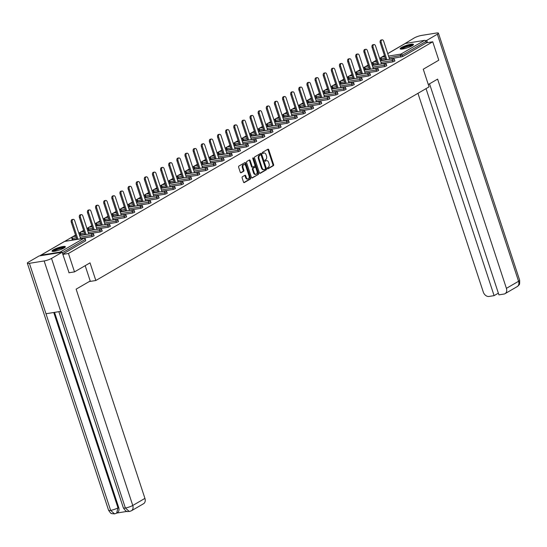 <?xml version="1.0" encoding="UTF-8"?>
<svg xmlns="http://www.w3.org/2000/svg" width="547" height="547" viewBox="0 0 547 547"><rect width="100%" height="100%" fill="white"/><g stroke="black" fill="none" stroke-linecap="round" stroke-linejoin="round"><path stroke-width="0.82" d="M267.38 168.483A0.615 0.397 80.9 0 0 267.927 168.852L273.363 165.693A0.882 0.568 80.9 0 0 273.603 164.572L268.727 149.728A0.882 0.568 80.9 0 0 267.941 149.201L262.505 152.36A0.615 0.397 80.9 0 0 262.888 153.516L263.592 153.105A2.824 1.819 80.9 0 1 264.01 152.955A2.824 1.819 80.9 0 1 266.095 154.794L266.498 156.032A2.824 1.819 80.9 0 1 265.733 159.621L265.028 160.032A0.615 0.397 80.9 0 0 265.404 161.18L266.109 160.777A2.824 1.819 80.9 0 1 266.533 160.627A2.824 1.819 80.9 0 1 268.618 162.466L269.021 163.697A2.824 1.819 80.9 0 1 268.256 167.293L267.551 167.697A0.615 0.397 80.9 0 0 267.38 168.483M63.985 248.058A7.022 1.292 -18.2 0 0 65.353 246.718A7.022 1.292 -18.2 0 0 60.635 246.998A7.022 1.292 -18.2 0 0 53.38 249.767A7.022 1.292 -18.2 0 0 52.013 251.1A7.022 1.292 -18.2 0 0 56.731 250.827A7.022 1.292 -18.2 0 0 63.985 248.058M412.117 45.763A7.022 1.292 -18.2 0 0 413.484 44.423A7.022 1.292 -18.2 0 0 408.773 44.704A7.022 1.292 -18.2 0 0 401.519 47.473A7.022 1.292 -18.2 0 0 400.151 48.813A7.022 1.292 -18.2 0 0 404.862 48.533A7.022 1.292 -18.2 0 0 412.117 45.763M242.369 176.777A0.882 0.568 80.9 0 0 242.13 177.905L243.504 182.069A0.882 0.568 80.9 0 0 244.283 182.595L250.321 179.088A0.882 0.568 80.9 0 0 250.56 177.966L245.678 163.115A0.882 0.568 80.9 0 0 244.899 162.589L238.861 166.097A0.882 0.568 80.9 0 0 238.622 167.218L240.277 172.25A0.882 0.568 80.9 0 0 241.056 172.777L243.641 171.279A0.882 0.568 80.9 0 0 243.88 170.158L243.059 167.662A2.366 1.525 80.9 0 1 244.051 164.531A2.366 1.525 80.9 0 1 245.794 166.069L249.008 175.847A2.366 1.525 80.9 0 1 248.017 178.972A2.366 1.525 80.9 0 1 246.273 177.433L245.74 175.806A0.882 0.568 80.9 0 0 244.953 175.279L242.369 176.777M432.739 41.798L438.79 60.197L423.262 69.223L429.06 86.87L95.834 280.502L90.029 262.854L74.501 271.88L68.45 253.473L432.739 41.798L426.387 42.816L425.942 41.469L402.332 55.192L402.777 56.532L426.387 42.816M259.408 172.825A0.882 0.568 80.9 0 0 260.194 173.351L266.232 169.844A0.882 0.568 80.9 0 0 266.471 168.722L261.589 153.871A0.882 0.568 80.9 0 0 260.803 153.345L254.772 156.852A0.882 0.568 80.9 0 0 254.526 157.974L259.408 172.825M258.273 174.466L252.235 177.973A0.882 0.568 80.9 0 1 251.456 177.447L246.574 162.596A0.882 0.568 80.9 0 1 246.813 161.474L249.398 159.977A0.882 0.568 80.9 0 1 250.177 160.503L252.16 166.52A0.882 0.568 80.9 0 0 252.94 167.054L254.656 166.056A0.882 0.568 80.9 0 0 254.895 164.934L252.837 158.664A0.615 0.397 80.9 0 1 253.555 158.247L258.512 173.344A0.882 0.568 80.9 0 1 258.273 174.466L251.798 177.939M89.209 281.568L95.834 280.502M404.801 43.746A1.347 1.005 59.8 0 1 405.012 43.562A1.347 1.005 59.8 0 1 405.279 43.473L424.513 40.375A1.347 1.005 59.8 0 1 425.942 41.469M74.501 271.88L68.888 272.782M68.45 253.473L62.837 254.376M61.182 252.413A1.347 1.005 -120.2 0 0 60.218 252.058L40.991 255.155A1.347 1.005 -120.2 0 0 40.724 255.244A1.347 1.005 -120.2 0 0 40.348 255.764M39.787 255.852L40.505 255.435M64.696 241.384L72.156 237.042M72.826 236.66L75.513 235.094M78.816 233.179L80.286 232.318M80.956 231.935L83.643 230.369M86.946 228.455L88.423 227.593M89.086 227.21L91.773 225.644M95.075 223.73L96.552 222.875M97.216 222.485L99.903 220.92M103.205 219.005L104.682 218.15M105.345 217.761L108.032 216.195M111.335 214.28L112.812 213.426M113.475 213.036L116.162 211.47M119.465 209.556L120.942 208.701M121.605 208.311L124.292 206.752M127.595 204.831L129.071 203.976M129.735 203.587L132.429 202.028M135.724 200.106L137.201 199.252M137.865 198.862L140.558 197.303M143.854 195.382L145.331 194.527M145.994 194.137L148.688 192.578M151.984 190.657L153.461 189.802M154.124 189.419L156.818 187.853M160.114 185.939L161.591 185.077M162.254 184.695L164.948 183.129M168.244 181.214L169.72 180.353M170.384 179.97L173.078 178.404M176.373 176.49L177.85 175.628M178.513 175.245L181.207 173.679M184.503 171.765L185.98 170.903M186.643 170.52L189.337 168.955M192.633 167.04L194.11 166.179M194.773 165.796L197.467 164.23M200.763 162.315L202.24 161.454M202.903 161.071L205.597 159.505M208.892 157.591L210.369 156.736M211.033 156.346L213.727 154.78M217.022 152.866L218.499 152.011M219.162 151.622L221.856 150.056M225.152 148.141L226.629 147.287M227.292 146.897L229.986 145.331M233.282 143.417L234.759 142.562M235.422 142.172L238.116 140.613M241.412 138.692L242.889 137.837M243.552 137.447L246.246 135.888M249.541 133.967L251.018 133.112M251.682 132.723L254.376 131.164M257.678 129.242L259.148 128.388M259.818 128.005L262.505 126.439M265.808 124.518L267.278 123.663M267.948 123.28L270.635 121.714M273.938 119.8L275.408 118.938M276.078 118.555L278.765 116.99M282.067 115.075L283.537 114.214M284.208 113.831L286.895 112.265M290.197 110.35L291.674 109.489M292.337 109.106L295.024 107.54M298.327 105.626L299.804 104.764M300.467 104.381L303.154 102.815M306.457 100.901L307.934 100.039M308.597 99.657L311.284 98.091M314.587 96.176L316.063 95.322M316.727 94.932L319.414 93.366M322.716 91.452L324.193 90.597M324.856 90.207L327.544 88.641M330.846 86.727L332.323 85.872M332.986 85.482L335.68 83.917M338.976 82.002L340.453 81.147M341.116 80.758L343.81 79.199M347.106 77.277L348.583 76.423M349.246 76.033L351.94 74.474M355.235 72.553L356.712 71.698M357.376 71.308L360.07 69.749M363.365 67.828L364.842 66.973M365.505 66.584L368.199 65.025M371.495 63.103L372.972 62.249M373.635 61.866L376.329 60.3M379.625 58.379L381.102 57.524M60.218 252.058L83.828 238.342A1.347 1.005 -120.2 0 1 85.264 239.436L85.708 240.783L85.264 239.436L62.31 252.776M62.755 254.116L85.708 240.783M402.777 56.532L389.512 59.001M385.779 59.602L381.245 60.218L380.801 58.871L381.3 58.905L381.744 60.252M92.033 236.673L91.595 235.326L93.653 234.451L94.098 235.798L92.033 236.673L80.566 238.519M76.84 239.121L72.3 239.736L71.862 238.389L72.361 238.424L72.799 239.771M100.163 231.949L99.725 230.602L101.783 229.726L102.227 231.073L100.163 231.949L88.703 233.795M84.97 234.396L80.43 235.012L79.992 233.665L80.491 233.699L80.929 235.046M108.292 227.224L107.855 225.884L109.913 225.002L110.357 226.349L108.292 227.224L96.833 229.07M93.099 229.672L88.559 230.287L88.122 228.94L88.621 228.974L89.058 230.321M116.422 222.499L115.985 221.159L118.049 220.284L118.487 221.624L116.422 222.499L104.962 224.345M101.229 224.947L96.689 225.562L96.251 224.222L96.751 224.249L97.195 225.596M124.552 217.774L124.114 216.434L126.179 215.559L126.617 216.899L124.552 217.774L113.092 219.62M109.359 220.222L104.819 220.838L104.381 219.497L104.88 219.525L105.325 220.872M132.682 213.05L132.244 211.71L134.309 210.834L134.747 212.174L132.682 213.05L121.222 214.896M117.489 215.497L112.949 216.113L112.511 214.773L113.01 214.8L113.455 216.147M140.811 208.325L140.374 206.985L142.439 206.11L142.876 207.45L140.811 208.325L129.352 210.171M125.619 210.773L121.078 211.388L120.641 210.048L121.14 210.082L121.584 211.422M148.941 203.607L148.504 202.26L150.569 201.385L151.006 202.725L148.941 203.607L137.482 205.446M133.748 206.048L129.208 206.663L128.771 205.323L129.27 205.357L129.714 206.698M157.078 198.882L156.633 197.535L158.698 196.66L159.136 198.007L157.078 198.882L145.611 200.722M141.878 201.323L137.345 201.946L136.9 200.599L137.4 200.633L137.844 201.973M165.208 194.158L164.763 192.811L166.828 191.935L167.266 193.282L165.208 194.158L153.741 196.004M150.008 196.599L145.475 197.221L145.03 195.874L145.529 195.908L145.974 197.248M173.337 189.433L172.893 188.086L174.958 187.211L175.396 188.558L173.337 189.433L161.871 191.279M158.138 191.874L153.604 192.496L153.16 191.149L153.659 191.183L154.104 192.523M181.467 184.708L181.023 183.361L183.088 182.486L183.525 183.833L181.467 184.708L170.001 186.554M166.267 187.156L161.734 187.771L161.29 186.424L161.789 186.459L162.233 187.806M189.597 179.984L189.153 178.637L191.218 177.761L191.662 179.108L189.597 179.984L178.131 181.83M174.397 182.431L169.864 183.047L169.42 181.7L169.919 181.734L170.363 183.081M197.727 175.259L197.282 173.912L199.347 173.037L199.792 174.384L197.727 175.259L186.26 177.105M182.527 177.707L177.994 178.322L177.549 176.975L178.048 177.009L178.493 178.356M205.857 170.534L205.412 169.187L207.477 168.312L207.922 169.659L205.857 170.534L194.39 172.38M190.657 172.982L186.124 173.597L185.679 172.25L186.178 172.284L186.623 173.631M213.986 165.809L213.542 164.469L215.607 163.587L216.051 164.934L213.986 165.809L202.52 167.655M198.787 168.257L194.253 168.873L193.809 167.526L194.308 167.56L194.753 168.907M222.116 161.085L221.672 159.745L223.737 158.862L224.181 160.209L222.116 161.085L210.65 162.931M206.916 163.532L202.383 164.148L201.939 162.808L202.438 162.835L202.882 164.182M230.246 156.36L229.802 155.02L231.866 154.145L232.311 155.485L230.246 156.36L218.779 158.206M215.046 158.808L210.513 159.423L210.069 158.083L210.568 158.11L211.012 159.457M238.376 151.635L237.931 150.295L239.996 149.42L240.441 150.76L238.376 151.635L226.909 153.481M223.176 154.083L218.643 154.698L218.198 153.358L218.697 153.386L219.142 154.733M246.506 146.911L246.061 145.57L248.126 144.695L248.57 146.035L246.506 146.911L235.039 148.757M231.313 149.358L226.773 149.974L226.328 148.634L226.834 148.668L227.272 150.008M254.635 142.193L254.191 140.846L256.256 139.97L256.7 141.311L254.635 142.193L243.169 144.032M239.442 144.634L234.902 145.249L234.458 143.909L234.964 143.943L235.401 145.283M262.765 137.468L262.321 136.121L264.386 135.246L264.83 136.586L262.765 137.468L251.299 139.307M247.572 139.909L243.032 140.531L242.588 139.184L243.094 139.218L243.531 140.558M270.895 132.743L270.45 131.396L272.515 130.521L272.96 131.868L270.895 132.743L259.428 134.589M255.702 135.184L251.162 135.806L250.717 134.459L251.223 134.494L251.661 135.834M279.025 128.019L278.58 126.672L280.645 125.796L281.09 127.143L279.025 128.019L267.558 129.865M263.832 130.459L259.292 131.082L258.847 129.735L259.353 129.769L259.791 131.109M287.154 123.294L286.71 121.947L288.775 121.072L289.219 122.419L287.154 123.294L275.688 125.14M271.962 125.735L267.421 126.357L266.984 125.01L267.483 125.044L267.921 126.391M295.284 118.569L294.847 117.222L296.905 116.347L297.349 117.694L295.284 118.569L283.818 120.415M280.091 121.017L275.551 121.632L275.114 120.285L275.613 120.319L276.05 121.666M303.414 113.844L302.976 112.497L305.035 111.622L305.479 112.969L303.414 113.844L291.954 115.69M288.221 116.292L283.681 116.908L283.243 115.561L283.743 115.595L284.18 116.942M311.544 109.12L311.106 107.773L313.164 106.897L313.609 108.244L311.544 109.12L300.084 110.966M296.351 111.567L291.811 112.183L291.373 110.836L291.872 110.87L292.31 112.217M319.674 104.395L319.236 103.048L321.301 102.173L321.739 103.52L319.674 104.395L308.214 106.241M304.481 106.843L299.941 107.458L299.503 106.111L300.002 106.145L300.447 107.492M327.803 99.67L327.366 98.33L329.431 97.448L329.868 98.795L327.803 99.67L316.344 101.516M312.611 102.118L308.07 102.733L307.633 101.386L308.132 101.421L308.576 102.768M335.933 94.946L335.496 93.605L337.561 92.73L337.998 94.07L335.933 94.946L324.474 96.792M320.74 97.393L316.2 98.009L315.763 96.669L316.262 96.696L316.706 98.043M344.063 90.221L343.625 88.881L345.69 88.005L346.128 89.346L344.063 90.221L332.603 92.067M328.87 92.669L324.33 93.284L323.892 91.944L324.392 91.971L324.836 93.318M352.193 85.496L351.755 84.156L353.82 83.281L354.258 84.621L352.193 85.496L340.733 87.342M337 87.944L332.46 88.559L332.022 87.219L332.521 87.246L332.966 88.593M360.329 80.771L359.885 79.431L361.95 78.556L362.387 79.896L360.329 80.771L348.863 82.618M345.13 83.219L340.596 83.835L340.152 82.494L340.651 82.529L341.096 83.869M368.459 76.054L368.015 74.707L370.08 73.831L370.517 75.171L368.459 76.054L356.993 77.893M353.259 78.494L348.726 79.11L348.282 77.77L348.781 77.804L349.225 79.144M376.589 71.329L376.145 69.982L378.209 69.107L378.647 70.454L376.589 71.329L365.123 73.168M361.389 73.77L356.856 74.392L356.412 73.045L356.911 73.079L357.355 74.419M384.719 66.604L384.274 65.257L386.339 64.382L386.777 65.729L384.719 66.604L373.252 68.45M369.519 69.045L364.986 69.667L364.541 68.32L365.04 68.354L365.485 69.695M392.849 61.879L392.404 60.532L394.469 59.657L394.913 61.004L392.849 61.879L381.382 63.725M377.649 64.32L373.116 64.943L372.671 63.596L373.17 63.63L373.615 64.97M266.533 160.627L265.849 160.736A2.824 1.819 80.9 0 0 265.432 160.886L266.109 160.777M265.035 161.112L265.432 160.886M264.01 152.955L263.326 153.064A2.824 1.819 80.9 0 0 262.909 153.215L263.592 153.105M262.519 153.44L262.909 153.215M267.558 168.784L272.686 165.803A0.882 0.568 80.9 0 0 272.926 164.681L268.044 149.837A0.882 0.568 80.9 0 0 267.702 149.338M259.75 173.317L265.548 169.953A0.882 0.568 80.9 0 0 265.787 168.832L260.905 153.98A0.882 0.568 80.9 0 0 260.563 153.488M265.288 169.016A0.615 0.397 80.9 0 0 265.452 168.23L261.172 155.198A0.615 0.397 80.9 0 0 260.625 154.828L259.88 155.259A2.824 1.819 80.9 0 0 259.114 158.849L262.04 167.758A2.824 1.819 80.9 0 0 264.126 169.597A2.824 1.819 80.9 0 0 264.543 169.447L265.288 169.016M260.133 154.904A0.615 0.397 80.9 0 0 259.941 154.938L260.625 154.828M264.126 169.597L263.449 169.707A2.824 1.819 80.9 0 1 261.363 167.867L258.43 158.958A2.824 1.819 80.9 0 1 259.203 155.369L259.941 154.938M252.673 167.095L252.263 167.163A0.882 0.568 80.9 0 1 251.483 166.63L249.5 160.613A0.882 0.568 80.9 0 0 249.158 160.114M257.596 174.575A0.882 0.568 80.9 0 0 257.835 173.454L252.871 158.356A0.615 0.397 80.9 0 0 252.803 158.206M254.211 172.77A2.366 1.525 80.9 0 0 255.955 174.308A2.366 1.525 80.9 0 0 256.953 171.184L255.818 167.738A0.882 0.568 80.9 0 0 255.039 167.211L253.323 168.202A0.882 0.568 80.9 0 0 253.083 169.331L254.211 172.77L253.535 172.879A2.366 1.525 80.9 0 0 255.278 174.418L255.955 174.308M254.628 167.273A0.882 0.568 80.9 0 0 254.355 167.32L255.039 167.211M253.535 172.879L252.399 169.44A0.882 0.568 80.9 0 1 252.646 168.312L254.355 167.32M248.017 178.972L247.34 179.081A2.366 1.525 80.9 0 1 245.596 177.543L245.056 175.915A0.882 0.568 80.9 0 0 244.714 175.416M244.051 164.531L243.374 164.64A2.366 1.525 80.9 0 0 242.383 167.772L243.059 167.662M240.618 172.749L242.957 171.389A0.882 0.568 80.9 0 0 243.203 170.267L242.383 167.772M243.846 182.561L249.637 179.197A0.882 0.568 80.9 0 0 249.883 178.076L245.001 163.225A0.882 0.568 80.9 0 0 244.653 162.732M381.252 42.57L380.233 42.734A2.072 1.333 -99.1 0 1 381.102 39.993L382.127 39.828A2.072 1.333 80.9 0 0 381.252 42.57L386.893 59.726M389.608 59.288L383.652 41.175A2.072 1.333 80.9 0 0 382.127 39.828M380.233 42.734L385.874 59.89M373.122 47.295L372.104 47.459A2.072 1.333 -99.1 0 1 372.972 44.717L373.998 44.553A2.072 1.333 80.9 0 0 373.122 47.295L378.763 64.45M381.478 64.013L375.522 45.9A2.072 1.333 80.9 0 0 373.998 44.553M372.104 47.459L377.745 64.614M364.993 52.02L363.974 52.184A2.072 1.333 -99.1 0 1 364.842 49.442L365.861 49.278A2.072 1.333 80.9 0 0 364.993 52.02L370.634 69.175M373.348 68.737L367.393 50.625A2.072 1.333 80.9 0 0 365.861 49.278M363.974 52.184L369.615 69.339M356.863 56.744L355.844 56.909A2.072 1.333 -99.1 0 1 356.712 54.167L357.731 54.003A2.072 1.333 80.9 0 0 356.863 56.744L362.504 73.9M365.218 73.462L359.263 55.35A2.072 1.333 80.9 0 0 357.731 54.003M355.844 56.909L361.485 74.064M348.733 61.469L347.714 61.633A2.072 1.333 -99.1 0 1 348.583 58.891L349.601 58.727A2.072 1.333 80.9 0 0 348.733 61.469L354.374 78.624M357.088 78.187L351.133 60.074A2.072 1.333 80.9 0 0 349.601 58.727M347.714 61.633L353.355 78.789M340.603 66.187L339.584 66.351A2.072 1.333 -99.1 0 1 340.453 63.616L341.472 63.452A2.072 1.333 80.9 0 0 340.603 66.187L346.244 83.342M348.959 82.912L343.003 64.799A2.072 1.333 80.9 0 0 341.472 63.452M339.584 66.351L345.225 83.506M401.259 49.127A6.072 1.115 161.8 0 1 401.307 48.95A6.072 1.115 161.8 0 1 407.091 46.098A6.072 1.115 161.8 0 1 412.78 45.339M413.32 44.868A6.974 1.279 -18.2 0 0 406.64 46.071A6.974 1.279 -18.2 0 0 400.541 49.066M412.164 45.736A5.627 1.032 -18.2 0 0 406.852 46.727A5.627 1.032 -18.2 0 0 401.99 49.08M53.121 251.422A6.072 1.115 161.8 0 1 53.175 251.244A6.072 1.115 161.8 0 1 58.953 248.393A6.072 1.115 161.8 0 1 64.649 247.634M65.189 247.162A6.974 1.279 -18.2 0 0 58.502 248.365A6.974 1.279 -18.2 0 0 52.409 251.36M64.033 248.03A5.627 1.032 -18.2 0 0 58.72 249.022A5.627 1.032 -18.2 0 0 53.859 251.374M428.294 84.532L437.614 79.117L506.406 288.351L518.57 281.281L437.347 34.229L426.742 40.396L427.481 42.639M417.956 93.325L483.295 292.071A5.402 4.007 -120.2 0 0 489.032 296.453L494.098 295.64L426.031 88.628M437.347 34.229A5.532 1.019 -18.2 0 0 438.427 33.176A5.532 1.019 -18.2 0 0 436.369 33.039L421.628 35.411A5.532 1.019 -18.2 0 0 414.243 37.948L404.24 44.013M425.34 40.622L426.742 40.396M429.532 83.814L498.919 294.86L503.985 294.047A5.402 4.007 -120.2 0 0 505.038 293.677A5.402 4.007 -120.2 0 0 506.406 288.351M498.358 293.158L494.098 295.64M85.175 265.678L90.207 280.987L76.136 289.158L144.928 498.392A5.402 4.007 59.8 0 1 143.56 503.719L131.396 510.789A5.402 4.007 59.8 0 0 132.757 505.469L144.928 498.392M29.401 263.326L45.982 313.746L60.724 311.373L44.15 260.953L29.401 263.326A5.532 1.019 -18.2 0 1 27.35 263.196A5.532 1.019 -18.2 0 1 28.43 262.136L39.035 255.975L62.139 252.256L69.066 272.755M44.15 260.953A5.532 1.019 -18.2 0 0 51.534 258.416L62.139 252.256M116.832 513.045L127.082 511.39M54.543 312.364L118.678 507.438A5.402 4.007 59.8 0 1 117.318 512.765L116.614 513.168L117.981 507.848L118.678 507.438M58.85 311.674L123.355 507.862A5.532 1.019 -18.2 0 0 125.372 507.999L129.338 511.52L131.396 510.789M27.35 263.196L108.573 510.242A5.532 1.019 -18.2 0 0 110.631 510.378L114.576 513.893L116.614 513.168M332.473 70.912L331.455 71.076A2.072 1.333 -99.1 0 1 332.323 68.341L333.342 68.177A2.072 1.333 80.9 0 0 332.473 70.912L338.114 88.067M340.829 87.636L334.873 69.524A2.072 1.333 80.9 0 0 333.342 68.177M331.455 71.076L337.096 88.231M324.344 75.636L323.325 75.801A2.072 1.333 -99.1 0 1 324.193 73.066L325.212 72.901A2.072 1.333 80.9 0 0 324.344 75.636L329.985 92.792M332.699 92.354L326.744 74.248A2.072 1.333 80.9 0 0 325.212 72.901M323.325 75.801L328.966 92.956M316.214 80.361L315.195 80.525A2.072 1.333 -99.1 0 1 316.063 77.783L317.082 77.626A2.072 1.333 80.9 0 0 316.214 80.361L321.855 97.516M324.569 97.079L318.614 78.966A2.072 1.333 80.9 0 0 317.082 77.626M315.195 80.525L320.836 97.681M308.084 85.086L307.065 85.25A2.072 1.333 -99.1 0 1 307.934 82.508L308.952 82.344A2.072 1.333 80.9 0 0 308.084 85.086L313.725 102.241M316.44 101.804L310.484 83.691A2.072 1.333 80.9 0 0 308.952 82.344M307.065 85.25L312.706 102.405M299.954 89.811L298.935 89.975A2.072 1.333 -99.1 0 1 299.804 87.233L300.823 87.069A2.072 1.333 80.9 0 0 299.954 89.811L305.595 106.966M308.303 106.528L302.354 88.416A2.072 1.333 80.9 0 0 300.823 87.069M298.935 89.975L304.576 107.13M291.825 94.535L290.806 94.699A2.072 1.333 -99.1 0 1 291.674 91.958L292.693 91.793A2.072 1.333 80.9 0 0 291.825 94.535L297.465 111.691M300.173 111.253L294.224 93.14A2.072 1.333 80.9 0 0 292.693 91.793M290.806 94.699L296.447 111.855M283.695 99.26L282.676 99.424A2.072 1.333 -99.1 0 1 283.544 96.682L284.563 96.518A2.072 1.333 80.9 0 0 283.695 99.26L289.336 116.415M292.043 115.978L286.088 97.865A2.072 1.333 80.9 0 0 284.563 96.518M282.676 99.424L288.317 116.579M275.565 103.985L274.546 104.149A2.072 1.333 -99.1 0 1 275.414 101.407L276.433 101.243A2.072 1.333 80.9 0 0 275.565 103.985L281.206 121.14M283.914 120.702L277.958 102.59A2.072 1.333 80.9 0 0 276.433 101.243M274.546 104.149L280.187 121.304M267.435 108.709L266.416 108.874A2.072 1.333 -99.1 0 1 267.285 106.132L268.303 105.968A2.072 1.333 80.9 0 0 267.435 108.709L273.076 125.865M275.784 125.427L269.828 107.315A2.072 1.333 80.9 0 0 268.303 105.968M266.416 108.874L272.057 126.029M259.305 113.434L258.287 113.598A2.072 1.333 -99.1 0 1 259.155 110.856L260.174 110.692A2.072 1.333 80.9 0 0 259.305 113.434L264.946 130.589M267.654 130.152L261.698 112.039A2.072 1.333 80.9 0 0 260.174 110.692M258.287 113.598L263.928 130.754M251.176 118.159L250.157 118.323A2.072 1.333 -99.1 0 1 251.025 115.581L252.044 115.417A2.072 1.333 80.9 0 0 251.176 118.159L256.817 135.314M259.524 134.877L253.569 116.764A2.072 1.333 80.9 0 0 252.044 115.417M250.157 118.323L255.798 135.478M243.046 122.884L242.027 123.048A2.072 1.333 -99.1 0 1 242.895 120.306L243.914 120.142A2.072 1.333 80.9 0 0 243.046 122.884L248.687 140.039M251.394 139.601L245.439 121.489A2.072 1.333 80.9 0 0 243.914 120.142M242.027 123.048L247.668 140.203M234.916 127.601L233.897 127.766A2.072 1.333 -99.1 0 1 234.766 125.031L235.784 124.866A2.072 1.333 80.9 0 0 234.916 127.601L240.557 144.764M243.265 144.326L237.309 126.213A2.072 1.333 80.9 0 0 235.784 124.866M233.897 127.766L239.531 144.921M226.786 132.326L225.767 132.49A2.072 1.333 -99.1 0 1 226.636 129.755L227.655 129.591A2.072 1.333 80.9 0 0 226.786 132.326L232.427 149.481M235.135 149.051L229.179 130.938A2.072 1.333 80.9 0 0 227.655 129.591M225.767 132.49L231.402 149.646M218.656 137.051L217.631 137.215A2.072 1.333 -99.1 0 1 218.506 134.48L219.525 134.316A2.072 1.333 80.9 0 0 218.656 137.051L224.291 154.206M227.005 153.775L221.05 135.663A2.072 1.333 80.9 0 0 219.525 134.316M217.631 137.215L223.272 154.37M210.527 141.776L209.501 141.94A2.072 1.333 -99.1 0 1 210.376 139.205L211.395 139.041A2.072 1.333 80.9 0 0 210.527 141.776L216.161 158.931M218.875 158.493L212.92 140.388A2.072 1.333 80.9 0 0 211.395 139.041M209.501 141.94L215.142 159.095M202.39 146.5L201.371 146.664A2.072 1.333 -99.1 0 1 202.246 143.923L203.265 143.758A2.072 1.333 80.9 0 0 202.39 146.5L208.031 163.656M210.745 163.218L204.79 145.105A2.072 1.333 80.9 0 0 203.265 143.758M201.371 146.664L207.012 163.82M194.26 151.225L193.241 151.389A2.072 1.333 -99.1 0 1 194.117 148.647L195.135 148.483A2.072 1.333 80.9 0 0 194.26 151.225L199.901 168.38M202.616 167.943L196.66 149.83A2.072 1.333 80.9 0 0 195.135 148.483M193.241 151.389L198.882 168.544M186.13 155.95L185.112 156.114A2.072 1.333 -99.1 0 1 185.987 153.372L187.006 153.208A2.072 1.333 80.9 0 0 186.13 155.95L191.771 173.105M194.486 172.667L188.53 154.555A2.072 1.333 80.9 0 0 187.006 153.208M185.112 156.114L190.753 173.269M178.001 160.674L176.982 160.839A2.072 1.333 -99.1 0 1 177.85 158.097L178.876 157.933A2.072 1.333 80.9 0 0 178.001 160.674L183.642 177.83M186.356 177.392L180.401 159.28A2.072 1.333 80.9 0 0 178.876 157.933M176.982 160.839L182.623 177.994M169.871 165.399L168.852 165.563A2.072 1.333 -99.1 0 1 169.72 162.821L170.746 162.657A2.072 1.333 80.9 0 0 169.871 165.399L175.512 182.554M178.226 182.117L172.271 164.004A2.072 1.333 80.9 0 0 170.746 162.657M168.852 165.563L174.493 182.719M161.741 170.124L160.722 170.288A2.072 1.333 -99.1 0 1 161.591 167.546L162.609 167.382A2.072 1.333 80.9 0 0 161.741 170.124L167.382 187.279M170.096 186.842L164.141 168.729A2.072 1.333 80.9 0 0 162.609 167.382M160.722 170.288L166.363 187.443M153.611 174.849L152.592 175.013A2.072 1.333 -99.1 0 1 153.461 172.271L154.48 172.107A2.072 1.333 80.9 0 0 153.611 174.849L159.252 192.004M161.967 191.566L156.011 173.454A2.072 1.333 80.9 0 0 154.48 172.107M152.592 175.013L158.233 192.168M145.481 179.573L144.463 179.737A2.072 1.333 -99.1 0 1 145.331 176.996L146.35 176.831A2.072 1.333 80.9 0 0 145.481 179.573L151.122 196.729M153.837 196.291L147.881 178.178A2.072 1.333 80.9 0 0 146.35 176.831M144.463 179.737L150.104 196.893M137.352 184.298L136.333 184.462A2.072 1.333 -99.1 0 1 137.201 181.72L138.22 181.556A2.072 1.333 80.9 0 0 137.352 184.298L142.993 201.453M145.707 201.016L139.752 182.903A2.072 1.333 80.9 0 0 138.22 181.556M136.333 184.462L141.974 201.617M129.222 189.023L128.203 189.187A2.072 1.333 -99.1 0 1 129.071 186.445L130.09 186.281A2.072 1.333 80.9 0 0 129.222 189.023L134.863 206.178M137.577 205.74L131.622 187.628A2.072 1.333 80.9 0 0 130.09 186.281M128.203 189.187L133.844 206.342M121.092 193.741L120.073 193.905A2.072 1.333 -99.1 0 1 120.942 191.17L121.96 191.006A2.072 1.333 80.9 0 0 121.092 193.741L126.733 210.896M129.448 210.465L123.492 192.353A2.072 1.333 80.9 0 0 121.96 191.006M120.073 193.905L125.714 211.06M112.962 198.465L111.944 198.629A2.072 1.333 -99.1 0 1 112.812 195.894L113.831 195.73A2.072 1.333 80.9 0 0 112.962 198.465L118.603 215.621M121.318 215.19L115.362 197.077A2.072 1.333 80.9 0 0 113.831 195.73M111.944 198.629L117.584 215.785M104.833 203.19L103.814 203.354A2.072 1.333 -99.1 0 1 104.682 200.619L105.701 200.455A2.072 1.333 80.9 0 0 104.833 203.19L110.473 220.345M113.188 219.908L107.233 201.802A2.072 1.333 80.9 0 0 105.701 200.455M103.814 203.354L109.455 220.509M96.703 207.915L95.684 208.079A2.072 1.333 -99.1 0 1 96.552 205.344L97.571 205.18A2.072 1.333 80.9 0 0 96.703 207.915L102.344 225.07M105.051 224.632L99.103 206.52A2.072 1.333 80.9 0 0 97.571 205.18M95.684 208.079L101.325 225.234M88.573 212.639L87.554 212.804A2.072 1.333 -99.1 0 1 88.423 210.062L89.441 209.898A2.072 1.333 80.9 0 0 88.573 212.639L94.214 229.795M96.922 229.357L90.973 211.245A2.072 1.333 80.9 0 0 89.441 209.898M87.554 212.804L93.195 229.959M80.443 217.364L79.424 217.528A2.072 1.333 -99.1 0 1 80.293 214.786L81.312 214.622A2.072 1.333 80.9 0 0 80.443 217.364L86.084 234.519M88.792 234.082L82.836 215.969A2.072 1.333 80.9 0 0 81.312 214.622M79.424 217.528L85.065 234.684M72.313 222.089L71.295 222.253A2.072 1.333 -99.1 0 1 72.163 219.511L73.182 219.347A2.072 1.333 80.9 0 0 72.313 222.089L77.954 239.244M80.662 238.807L74.707 220.694A2.072 1.333 80.9 0 0 73.182 219.347M71.295 222.253L76.936 239.408M405.279 43.473L387.755 53.654M384.459 55.568L381.669 57.189L384.821 56.683M388.555 56.081L400.903 54.091L424.513 40.375M384.438 55.52L381.403 57.285A1.347 1.005 59.8 0 1 381.669 57.189A1.347 0.868 80.9 0 0 381.3 58.905L385.341 58.255M400.978 57.155L400.534 55.808A1.347 0.868 80.9 0 1 400.903 54.091A1.347 1.005 59.8 0 1 402.332 55.192L389.067 57.654M85.523 239.176A1.347 1.347 0 0 0 84.026 238.266A1.347 0.868 -99.1 0 0 83.828 238.342L64.594 241.432L40.991 255.155M84.026 238.266L64.799 241.364A1.347 0.868 -99.1 0 0 64.594 241.432A1.347 1.005 -120.2 0 0 64.334 241.528A1.347 1.005 -120.2 0 0 64.122 241.712M380.938 62.379L392.404 60.532A1.347 0.868 80.9 0 1 392.773 58.816A1.347 0.868 -99.1 0 1 392.972 58.748L380.411 60.765M377.211 62.98L373.17 63.63A1.347 0.868 80.9 0 1 373.539 61.914A1.347 0.868 -99.1 0 1 373.738 61.838A1.347 0.868 -99.1 0 1 373.95 61.845M386.339 64.382A1.347 1.347 0 0 0 384.842 63.473A1.347 0.868 -99.1 0 0 384.644 63.541A1.347 0.868 80.9 0 0 384.274 65.257L372.808 67.103M369.081 67.705L365.04 68.354A1.347 0.868 80.9 0 1 365.41 66.638A1.347 0.868 -99.1 0 1 365.608 66.563A1.347 0.868 -99.1 0 1 365.82 66.57M378.209 69.107A1.347 1.347 0 0 0 376.712 68.197A1.347 0.868 -99.1 0 0 376.514 68.266A1.347 0.868 80.9 0 0 376.145 69.982L364.678 71.828M360.952 72.43L356.911 73.079A1.347 0.868 80.9 0 1 357.28 71.363A1.347 0.868 -99.1 0 1 357.478 71.288A1.347 0.868 -99.1 0 1 357.69 71.295M370.08 73.831A1.347 1.347 0 0 0 368.582 72.922A1.347 0.868 -99.1 0 0 368.384 72.99A1.347 0.868 80.9 0 0 368.015 74.707L356.548 76.553M352.815 77.154L348.781 77.804A1.347 0.868 80.9 0 1 349.15 76.088A1.347 0.868 -99.1 0 1 349.348 76.012A1.347 0.868 -99.1 0 1 349.56 76.019M361.95 78.556A1.347 1.347 0 0 0 360.452 77.647A1.347 0.868 -99.1 0 0 360.254 77.715A1.347 0.868 80.9 0 0 359.885 79.431L348.418 81.277M344.685 81.879L340.651 82.529A1.347 0.868 80.9 0 1 341.02 80.812A1.347 0.868 -99.1 0 1 341.219 80.737A1.347 0.868 -99.1 0 1 341.431 80.744M353.82 83.281A1.347 1.347 0 0 0 352.323 82.365A1.347 0.868 -99.1 0 0 352.124 82.44A1.347 0.868 80.9 0 0 351.755 84.156L340.289 86.002M336.555 86.597L332.521 87.246A1.347 0.868 80.9 0 1 332.891 85.537A1.347 0.868 -99.1 0 1 333.089 85.462A1.347 0.868 -99.1 0 1 333.301 85.469M345.69 88.005A1.347 1.347 0 0 0 344.193 87.089A1.347 0.868 -99.1 0 0 343.988 87.164A1.347 0.868 80.9 0 0 343.625 88.881L332.159 90.727M328.426 91.322L324.392 91.971A1.347 0.868 80.9 0 1 324.761 90.262A1.347 0.868 -99.1 0 1 324.959 90.187A1.347 0.868 -99.1 0 1 325.171 90.193M337.561 92.73A1.347 1.347 0 0 0 336.063 91.814A1.347 0.868 -99.1 0 0 335.858 91.889A1.347 0.868 80.9 0 0 335.496 93.605L324.029 95.445M320.296 96.046L316.262 96.696A1.347 0.868 80.9 0 1 316.631 94.987A1.347 0.868 -99.1 0 1 316.829 94.911A1.347 0.868 -99.1 0 1 317.041 94.918M329.431 97.448A1.347 1.347 0 0 0 327.933 96.539A1.347 0.868 -99.1 0 0 327.728 96.614A1.347 0.868 80.9 0 0 327.366 98.33L315.899 100.169M312.166 100.771L308.132 101.421A1.347 0.868 80.9 0 1 308.501 99.704A1.347 0.868 -99.1 0 1 308.699 99.636A1.347 0.868 -99.1 0 1 308.911 99.643M321.301 102.173A1.347 1.347 0 0 0 319.804 101.263A1.347 0.868 -99.1 0 0 319.598 101.339A1.347 0.868 80.9 0 0 319.236 103.048L307.77 104.894M304.036 105.496L300.002 106.145A1.347 0.868 80.9 0 1 300.371 104.429A1.347 0.868 -99.1 0 1 300.57 104.361A1.347 0.868 -99.1 0 1 300.782 104.368M313.164 106.897A1.347 1.347 0 0 0 311.674 105.988A1.347 0.868 -99.1 0 0 311.469 106.063A1.347 0.868 80.9 0 0 311.106 107.773L299.64 109.619M295.906 110.22L291.872 110.87A1.347 0.868 80.9 0 1 292.242 109.154A1.347 0.868 -99.1 0 1 292.44 109.085A1.347 0.868 -99.1 0 1 292.652 109.092M305.035 111.622A1.347 1.347 0 0 0 303.544 110.713A1.347 0.868 -99.1 0 0 303.339 110.788A1.347 0.868 80.9 0 0 302.976 112.497L291.51 114.344M287.777 114.945L283.743 115.595A1.347 0.868 80.9 0 1 284.112 113.879A1.347 0.868 -99.1 0 1 284.31 113.81A1.347 0.868 -99.1 0 1 284.522 113.817M296.905 116.347A1.347 1.347 0 0 0 295.407 115.438A1.347 0.868 -99.1 0 0 295.209 115.506A1.347 0.868 80.9 0 0 294.847 117.222L283.38 119.068M279.647 119.67L275.613 120.319A1.347 0.868 80.9 0 1 275.975 118.603A1.347 0.868 -99.1 0 1 276.18 118.535A1.347 0.868 -99.1 0 1 276.392 118.535M288.775 121.072A1.347 1.347 0 0 0 287.278 120.162A1.347 0.868 -99.1 0 0 287.079 120.231A1.347 0.868 80.9 0 0 286.71 121.947L275.25 123.793M271.517 124.395L267.483 125.044A1.347 0.868 80.9 0 1 267.845 123.328A1.347 0.868 -99.1 0 1 268.051 123.26A1.347 0.868 -99.1 0 1 268.262 123.26M280.645 125.796A1.347 1.347 0 0 0 279.148 124.887A1.347 0.868 -99.1 0 0 278.949 124.955A1.347 0.868 80.9 0 0 278.58 126.672L267.121 128.518M263.387 129.119L259.353 129.769A1.347 0.868 80.9 0 1 259.716 128.053A1.347 0.868 -99.1 0 1 259.921 127.977A1.347 0.868 -99.1 0 1 260.133 127.984M272.515 130.521A1.347 1.347 0 0 0 271.018 129.612A1.347 0.868 -99.1 0 0 270.82 129.68A1.347 0.868 80.9 0 0 270.45 131.396L258.991 133.242M255.258 133.844L251.223 134.494A1.347 0.868 80.9 0 1 251.586 132.777A1.347 0.868 -99.1 0 1 251.791 132.702A1.347 0.868 -99.1 0 1 252.003 132.709M264.386 135.246A1.347 1.347 0 0 0 262.888 134.336A1.347 0.868 -99.1 0 0 262.69 134.405A1.347 0.868 80.9 0 0 262.321 136.121L250.861 137.967M247.128 138.569L243.094 139.218A1.347 0.868 80.9 0 1 243.456 137.502A1.347 0.868 -99.1 0 1 243.661 137.427A1.347 0.868 -99.1 0 1 243.873 137.434M256.256 139.97A1.347 1.347 0 0 0 254.758 139.061A1.347 0.868 -99.1 0 0 254.56 139.129A1.347 0.868 80.9 0 0 254.191 140.846L242.731 142.692M238.998 143.293L234.964 143.943A1.347 0.868 80.9 0 1 235.326 142.227A1.347 0.868 -99.1 0 1 235.531 142.152A1.347 0.868 -99.1 0 1 235.743 142.158M248.126 144.695A1.347 1.347 0 0 0 246.629 143.779A1.347 0.868 -99.1 0 0 246.43 143.854A1.347 0.868 80.9 0 0 246.061 145.57L234.601 147.416M230.868 148.011L226.834 148.668A1.347 0.868 80.9 0 1 227.196 146.952A1.347 0.868 -99.1 0 1 227.395 146.876A1.347 0.868 -99.1 0 1 227.614 146.883M239.996 149.42A1.347 1.347 0 0 0 238.499 148.504A1.347 0.868 -99.1 0 0 238.301 148.579A1.347 0.868 80.9 0 0 237.931 150.295L226.472 152.141M222.738 152.736L218.697 153.386A1.347 0.868 80.9 0 1 219.067 151.676A1.347 0.868 -99.1 0 1 219.265 151.601A1.347 0.868 -99.1 0 1 219.484 151.608M231.866 154.145A1.347 1.347 0 0 0 230.369 153.228A1.347 0.868 -99.1 0 0 230.171 153.304A1.347 0.868 80.9 0 0 229.802 155.02L218.335 156.866M214.609 157.461L210.568 158.11A1.347 0.868 80.9 0 1 210.937 156.401A1.347 0.868 -99.1 0 1 211.135 156.326A1.347 0.868 -99.1 0 1 211.347 156.333M223.737 158.862A1.347 1.347 0 0 0 222.239 157.953A1.347 0.868 -99.1 0 0 222.041 158.028A1.347 0.868 80.9 0 0 221.672 159.745L210.205 161.584M206.479 162.185L202.438 162.835A1.347 0.868 80.9 0 1 202.807 161.126A1.347 0.868 -99.1 0 1 203.005 161.05A1.347 0.868 -99.1 0 1 203.217 161.057M215.607 163.587A1.347 1.347 0 0 0 214.109 162.678A1.347 0.868 -99.1 0 0 213.911 162.753A1.347 0.868 80.9 0 0 213.542 164.469L202.075 166.309M198.349 166.91L194.308 167.56A1.347 0.868 80.9 0 1 194.677 165.844A1.347 0.868 -99.1 0 1 194.876 165.775A1.347 0.868 -99.1 0 1 195.088 165.782M207.477 168.312A1.347 1.347 0 0 0 205.98 167.403A1.347 0.868 -99.1 0 0 205.781 167.478A1.347 0.868 80.9 0 0 205.412 169.187L193.946 171.033M190.219 171.635L186.178 172.284A1.347 0.868 80.9 0 1 186.548 170.568A1.347 0.868 -99.1 0 1 186.746 170.5A1.347 0.868 -99.1 0 1 186.958 170.507M199.347 173.037A1.347 1.347 0 0 0 197.85 172.127A1.347 0.868 -99.1 0 0 197.652 172.202A1.347 0.868 80.9 0 0 197.282 173.912L185.816 175.758M182.089 176.36L178.048 177.009A1.347 0.868 80.9 0 1 178.418 175.293A1.347 0.868 -99.1 0 1 178.616 175.225A1.347 0.868 -99.1 0 1 178.828 175.231M191.218 177.761A1.347 1.347 0 0 0 189.72 176.852A1.347 0.868 -99.1 0 0 189.522 176.927A1.347 0.868 80.9 0 0 189.153 178.637L177.686 180.483M173.96 181.084L169.919 181.734A1.347 0.868 80.9 0 1 170.288 180.018A1.347 0.868 -99.1 0 1 170.486 179.949A1.347 0.868 -99.1 0 1 170.698 179.956M183.088 182.486A1.347 1.347 0 0 0 181.59 181.577A1.347 0.868 -99.1 0 0 181.392 181.645A1.347 0.868 80.9 0 0 181.023 183.361L169.556 185.207M165.83 185.809L161.789 186.459A1.347 0.868 80.9 0 1 162.158 184.742A1.347 0.868 -99.1 0 1 162.356 184.674A1.347 0.868 -99.1 0 1 162.568 184.674M174.958 187.211A1.347 1.347 0 0 0 173.461 186.301A1.347 0.868 -99.1 0 0 173.262 186.37A1.347 0.868 80.9 0 0 172.893 188.086L161.427 189.932M157.7 190.534L153.659 191.183A1.347 0.868 80.9 0 1 154.028 189.467A1.347 0.868 -99.1 0 1 154.227 189.399A1.347 0.868 -99.1 0 1 154.439 189.399M166.828 191.935A1.347 1.347 0 0 0 165.331 191.026A1.347 0.868 -99.1 0 0 165.132 191.094A1.347 0.868 80.9 0 0 164.763 192.811L153.297 194.657M149.563 195.258L145.529 195.908A1.347 0.868 80.9 0 1 145.899 194.192A1.347 0.868 -99.1 0 1 146.097 194.117A1.347 0.868 -99.1 0 1 146.309 194.123M158.698 196.66A1.347 1.347 0 0 0 157.201 195.751A1.347 0.868 -99.1 0 0 157.003 195.819A1.347 0.868 80.9 0 0 156.633 197.535L145.167 199.382M141.434 199.983L137.4 200.633A1.347 0.868 80.9 0 1 137.769 198.917A1.347 0.868 -99.1 0 1 137.967 198.841A1.347 0.868 -99.1 0 1 138.179 198.848M150.569 201.385A1.347 1.347 0 0 0 149.071 200.475A1.347 0.868 -99.1 0 0 148.873 200.544A1.347 0.868 80.9 0 0 148.504 202.26L137.037 204.106M133.304 204.708L129.27 205.357A1.347 0.868 80.9 0 1 129.639 203.641A1.347 0.868 -99.1 0 1 129.837 203.566A1.347 0.868 -99.1 0 1 130.049 203.573M142.439 206.11A1.347 1.347 0 0 0 140.941 205.2A1.347 0.868 -99.1 0 0 140.743 205.269A1.347 0.868 80.9 0 0 140.374 206.985L128.907 208.831M125.174 209.433L121.14 210.082A1.347 0.868 80.9 0 1 121.509 208.366A1.347 0.868 -99.1 0 1 121.707 208.291A1.347 0.868 -99.1 0 1 121.919 208.298M134.309 210.834A1.347 1.347 0 0 0 132.812 209.918A1.347 0.868 -99.1 0 0 132.606 209.993A1.347 0.868 80.9 0 0 132.244 211.71L120.778 213.556M117.044 214.15L113.01 214.8A1.347 0.868 80.9 0 1 113.379 213.091A1.347 0.868 -99.1 0 1 113.578 213.015A1.347 0.868 -99.1 0 1 113.79 213.022M126.179 215.559A1.347 1.347 0 0 0 124.682 214.643A1.347 0.868 -99.1 0 0 124.477 214.718A1.347 0.868 80.9 0 0 124.114 216.434L112.648 218.28M108.915 218.875L104.88 219.525A1.347 0.868 80.9 0 1 105.25 217.815A1.347 0.868 -99.1 0 1 105.448 217.74A1.347 0.868 -99.1 0 1 105.66 217.747M118.049 220.284A1.347 1.347 0 0 0 116.552 219.368A1.347 0.868 -99.1 0 0 116.347 219.443A1.347 0.868 80.9 0 0 115.985 221.159L104.518 222.998M100.785 223.6L96.751 224.249A1.347 0.868 80.9 0 1 97.12 222.54A1.347 0.868 -99.1 0 1 97.318 222.465A1.347 0.868 -99.1 0 1 97.53 222.472M109.913 225.002A1.347 1.347 0 0 0 108.422 224.092A1.347 0.868 -99.1 0 0 108.217 224.167A1.347 0.868 80.9 0 0 107.855 225.884L96.388 227.723M92.655 228.325L88.621 228.974A1.347 0.868 80.9 0 1 88.99 227.258A1.347 0.868 -99.1 0 1 89.188 227.19A1.347 0.868 -99.1 0 1 89.4 227.196M101.783 229.726A1.347 1.347 0 0 0 100.292 228.817A1.347 0.868 -99.1 0 0 100.087 228.892A1.347 0.868 80.9 0 0 99.725 230.602L88.258 232.448M84.525 233.049L80.491 233.699A1.347 0.868 80.9 0 1 80.86 231.983A1.347 0.868 -99.1 0 1 81.059 231.914A1.347 0.868 -99.1 0 1 81.271 231.921M93.653 234.451A1.347 1.347 0 0 0 92.163 233.542A1.347 0.868 -99.1 0 0 91.958 233.617A1.347 0.868 80.9 0 0 91.595 235.326L80.129 237.172M76.395 237.774L72.361 238.424A1.347 0.868 80.9 0 1 72.724 236.707A1.347 0.868 -99.1 0 1 72.929 236.639A1.347 0.868 -99.1 0 1 73.141 236.646M40.724 255.244L64.334 241.528A1.347 1.347 0 0 1 64.799 241.364A1.347 0.868 -99.1 0 1 65.011 241.371M268.044 149.837L268.727 149.728M272.926 164.681L273.603 164.572M272.686 165.803L273.363 165.693M260.905 153.98L261.589 153.871M265.787 168.832L266.471 168.722M265.548 169.953L266.232 169.844M259.203 155.369L259.88 155.259M258.43 158.958L259.114 158.849M261.363 167.867L262.04 167.758M249.5 160.613L250.177 160.503M251.483 166.63L252.16 166.52M252.871 158.356L253.555 158.247M257.835 173.454L258.512 173.344M252.646 168.312L253.323 168.202M252.399 169.44L253.083 169.331M245.056 175.915L245.74 175.806M245.596 177.543L246.273 177.433M243.203 170.267L243.88 170.158M242.957 171.389L243.641 171.279M245.001 163.225L245.678 163.115M249.883 178.076L250.56 177.966M249.637 179.197L250.321 179.088M505.038 293.677L517.209 286.601A5.402 4.007 59.8 0 0 518.57 281.281A5.532 1.019 -18.2 0 0 519.65 280.221L438.427 33.176M51.534 258.416L132.757 505.469A5.532 1.019 -18.2 0 1 125.372 507.999L60.724 311.373M53.75 312.494L117.981 507.848A5.532 1.019 -18.2 0 1 110.631 510.378L45.982 313.746M405.012 43.562L387.741 53.606M381.403 57.285A1.347 1.347 0 0 0 380.801 58.871M394.469 59.657A1.347 1.347 0 0 0 392.972 58.748M376.678 61.367L373.738 61.838A1.347 1.347 0 0 0 372.671 63.596M384.842 63.473L372.281 65.49M368.548 66.091L365.608 66.563A1.347 1.347 0 0 0 364.541 68.32M376.712 68.197L364.152 70.214M360.418 70.816L357.478 71.288A1.347 1.347 0 0 0 356.412 73.045M368.582 72.922L356.022 74.939M352.289 75.541L349.348 76.012A1.347 1.347 0 0 0 348.282 77.77M360.452 77.647L347.892 79.664M344.159 80.265L341.219 80.737A1.347 1.347 0 0 0 340.152 82.494M352.323 82.365L339.762 84.388M336.029 84.99L333.089 85.462A1.347 1.347 0 0 0 332.022 87.219M344.193 87.089L331.632 89.113M327.899 89.715L324.959 90.187A1.347 1.347 0 0 0 323.892 91.944M336.063 91.814L323.503 93.838M319.769 94.44L316.829 94.911A1.347 1.347 0 0 0 315.763 96.669M327.933 96.539L315.373 98.563M311.64 99.164L308.699 99.636A1.347 1.347 0 0 0 307.633 101.386M319.804 101.263L307.236 103.287M303.51 103.889L300.57 104.361A1.347 1.347 0 0 0 299.503 106.111M311.674 105.988L299.106 108.012M295.38 108.614L292.44 109.085A1.347 1.347 0 0 0 291.373 110.836M303.544 110.713L290.977 112.737M287.25 113.332L284.31 113.81A1.347 1.347 0 0 0 283.243 115.561M295.407 115.438L282.847 117.461M279.12 118.056L276.18 118.535A1.347 1.347 0 0 0 275.114 120.285M287.278 120.162L274.717 122.186M270.991 122.781L268.051 123.26A1.347 1.347 0 0 0 266.984 125.01M279.148 124.887L266.587 126.904M262.861 127.506L259.921 127.977A1.347 1.347 0 0 0 258.847 129.735M271.018 129.612L258.457 131.629M254.731 132.23L251.791 132.702A1.347 1.347 0 0 0 250.717 134.459M262.888 134.336L250.328 136.353M246.601 136.955L243.661 137.427A1.347 1.347 0 0 0 242.588 139.184M254.758 139.061L242.198 141.078M238.465 141.68L235.531 142.152A1.347 1.347 0 0 0 234.458 143.909M246.629 143.779L234.068 145.803M230.335 146.405L227.395 146.876A1.347 1.347 0 0 0 226.328 148.634M238.499 148.504L225.938 150.528M222.205 151.129L219.265 151.601A1.347 1.347 0 0 0 218.198 153.358M230.369 153.228L217.809 155.252M214.075 155.854L211.135 156.326A1.347 1.347 0 0 0 210.069 158.083M222.239 157.953L209.679 159.977M205.945 160.579L203.005 161.05A1.347 1.347 0 0 0 201.939 162.808M214.109 162.678L201.549 164.702M197.816 165.303L194.876 165.775A1.347 1.347 0 0 0 193.809 167.526M205.98 167.403L193.419 169.426M189.686 170.028L186.746 170.5A1.347 1.347 0 0 0 185.679 172.25M197.85 172.127L185.289 174.151M181.556 174.753L178.616 175.225A1.347 1.347 0 0 0 177.549 176.975M189.72 176.852L177.16 178.876M173.426 179.471L170.486 179.949A1.347 1.347 0 0 0 169.42 181.7M181.59 181.577L169.03 183.601M165.297 184.195L162.356 184.674A1.347 1.347 0 0 0 161.29 186.424M173.461 186.301L160.9 188.318M157.167 188.92L154.227 189.399A1.347 1.347 0 0 0 153.16 191.149M165.331 191.026L152.77 193.043M149.037 193.645L146.097 194.117A1.347 1.347 0 0 0 145.03 195.874M157.201 195.751L144.64 197.768M140.907 198.37L137.967 198.841A1.347 1.347 0 0 0 136.9 200.599M149.071 200.475L136.511 202.493M132.777 203.094L129.837 203.566A1.347 1.347 0 0 0 128.771 205.323M140.941 205.2L128.381 207.217M124.648 207.819L121.707 208.291A1.347 1.347 0 0 0 120.641 210.048M132.812 209.918L120.251 211.942M116.518 212.544L113.578 213.015A1.347 1.347 0 0 0 112.511 214.773M124.682 214.643L112.121 216.667M108.388 217.268L105.448 217.74A1.347 1.347 0 0 0 104.381 219.497M116.552 219.368L103.985 221.391M100.258 221.993L97.318 222.465A1.347 1.347 0 0 0 96.251 224.222M108.422 224.092L95.855 226.116M92.128 226.718L89.188 227.19A1.347 1.347 0 0 0 88.122 228.94M100.292 228.817L87.725 230.841M83.999 231.443L81.059 231.914A1.347 1.347 0 0 0 79.992 233.665M92.163 233.542L79.595 235.566M75.869 236.167L72.929 236.639A1.347 1.347 0 0 0 71.862 238.389M260.037 154.904L260.714 154.794M252.133 167.211L252.81 167.102M254.485 167.273L255.169 167.163M517.209 286.601L518.365 285.705C518.741 284.18 519.876 286.69 519.65 280.221M129.338 511.52C128.06 510.823 127.136 513.647 123.355 507.862M114.576 513.893L111.868 513.633C111.26 512.778 111.923 515.226 108.573 510.242"/></g></svg>
